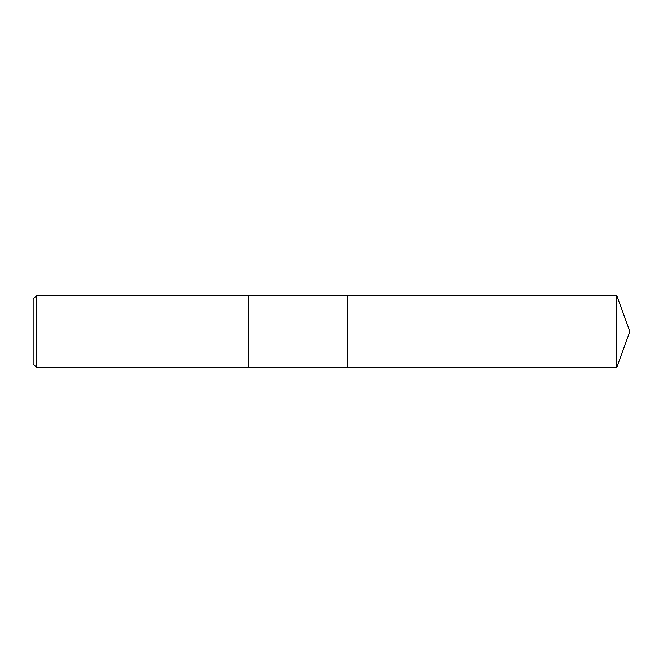 <?xml version="1.0" encoding="UTF-8"?>
<svg xmlns="http://www.w3.org/2000/svg" width="663" height="663" viewBox="0 0 663 663"><rect width="100%" height="100%" fill="white"/><g stroke="black" fill="none" stroke-linecap="round" stroke-linejoin="round"><path stroke-width="0.99" d="M36.573 331.5L36.573 367.393L616.789 367.393L616.789 295.607L347.205 295.607L347.205 367.393L347.205 295.607L248.501 295.607L248.501 367.393L248.501 295.607L36.573 295.607L36.573 331.5M36.573 295.607L33.15 299.03L33.15 363.97L36.573 367.393M616.789 295.607L629.85 331.5L616.789 367.393"/></g></svg>
